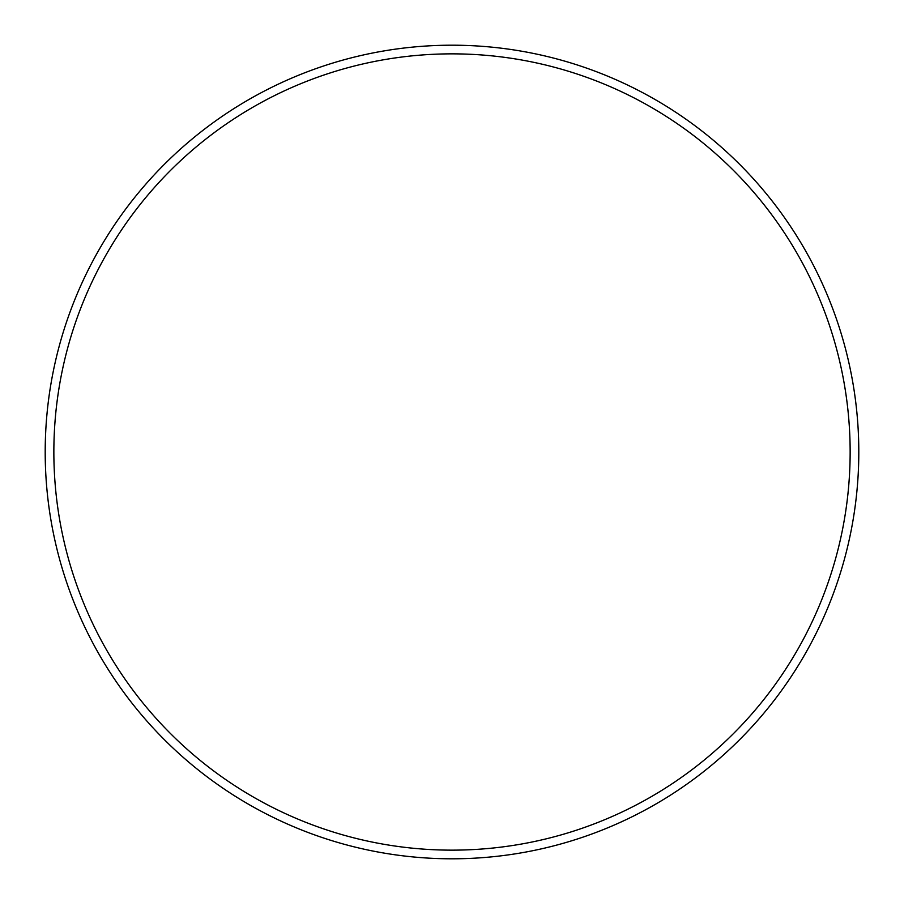 <?xml version="1.0" encoding="UTF-8"?>
<svg xmlns="http://www.w3.org/2000/svg" width="904" height="904" viewBox="0 0 904 904"><rect width="100%" height="100%" fill="white"/><g stroke="black" fill="none" stroke-linecap="round" stroke-linejoin="round"><path stroke-width="1.36" d="M850.144 452A398.144 398.144 0 0 0 452 53.856A398.144 398.144 0 0 0 53.856 452A398.144 398.144 0 0 0 452 850.144A398.144 398.144 0 0 0 850.144 452M45.2 452A406.8 406.8 0 0 1 452 45.2A406.8 406.8 0 0 1 858.8 452A406.8 406.8 0 0 1 452 858.8A406.8 406.8 0 0 1 45.2 452"/></g></svg>
